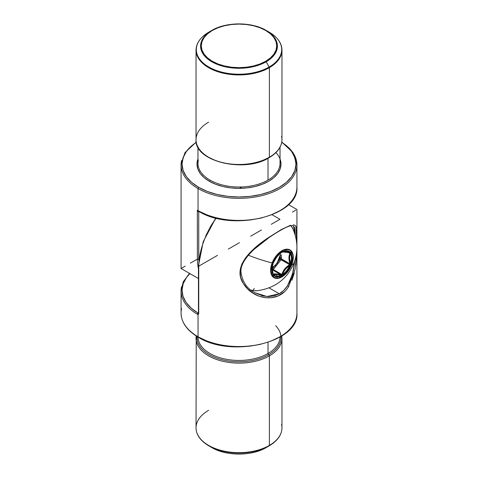 <?xml version="1.0" encoding="UTF-8"?>
<svg xmlns="http://www.w3.org/2000/svg" width="478" height="478" viewBox="0 0 478 478"><rect width="100%" height="100%" fill="white"/><g stroke="black" fill="none" stroke-linecap="round" stroke-linejoin="round"><path stroke-width="0.72" d="M275.949 152.584A41.998 24.247 180 0 1 264.095 183.552A41.998 24.247 180 0 1 209.304 181.258A0.968 0.556 120 0 0 209.985 180.075A41.03 23.691 0 0 0 268.015 180.075A41.03 23.691 0 0 0 279.66 166.505M281.572 136.338A42.966 24.802 180 0 1 269.377 157.214A42.966 24.802 0 0 0 281.966 139.672L281.966 50.13A42.966 24.802 180 0 1 269.377 67.673A0.968 0.556 -120 0 0 269.18 66.998A42.679 24.641 180 0 1 208.82 66.998A42.679 24.641 180 0 1 208.82 32.151A42.679 24.641 0 0 0 208.82 66.998A42.679 24.641 0 0 0 269.18 66.998L266.168 61.782A38.419 22.179 180 0 1 211.832 61.782A38.419 22.179 180 0 1 211.832 30.413L208.82 32.151L211.832 30.413A38.419 22.179 180 0 1 266.168 30.413A38.419 22.179 180 0 1 266.168 61.782A38.419 22.179 0 0 0 266.168 30.413A38.419 22.179 0 0 0 211.832 30.413A0.968 0.556 60 0 1 212.316 30.461A37.738 21.785 180 0 1 265.684 30.461A37.738 21.785 180 0 1 265.684 61.268A0.968 0.556 60 0 1 266.168 61.782L269.18 66.998A42.679 24.641 0 0 0 269.18 32.151A42.679 24.641 180 0 1 269.18 66.998A0.968 0.556 60 0 1 269.377 67.673A42.966 24.802 0 0 0 281.572 46.802M281.966 139.672C281.763 146.728 277.503 152.721 269.18 157.656C244.611 173.418 194.116 161.403 196.034 139.672A42.966 24.802 0 0 0 222.557 162.592A42.966 24.802 0 0 0 269.377 157.214L269.377 67.673L269.377 157.214A0.968 0.556 60 0 1 269.18 157.656A0.968 0.556 60 0 1 268.696 157.609L262.332 160.62M181.598 160.405A57.928 33.442 0 0 0 198.041 188.547A0.968 0.556 -60 0 1 198.723 187.364A56.966 32.886 180 0 1 196.285 142.348L191.636 145.838L186.372 151.526L183.134 157.692L182.034 164.109L183.134 170.526L186.372 176.699L191.636 182.381L198.723 187.364L207.35 191.457L217.203 194.492L227.887 196.368L239 196.996L250.114 196.368L260.797 194.492L270.65 191.457L279.277 187.364L286.364 182.381L291.628 176.699L294.866 170.526L295.966 164.109L294.866 157.692L291.628 151.526L286.364 145.838L281.721 142.354A56.966 32.886 180 0 1 277.999 188.081A56.966 32.886 180 0 1 198.723 187.364A0.968 0.556 120 0 0 198.041 188.547A57.928 33.442 180 0 1 181.072 164.898L185.01 152.59L196.231 142.026M198.764 260.444L198.729 211.802L197.88 211.294L197.348 210.218L197.36 259.106L193.644 261.245L197.348 259.106A57.928 33.448 120 0 0 198.442 268.517A57.928 33.448 -60 0 1 197.36 259.106L197.348 210.218L198.131 210.965A0.968 0.556 -60 0 1 198.041 210.619A57.928 33.442 180 0 1 197.348 210.218A57.928 33.442 0 0 0 198.041 210.619A0.968 0.556 120 0 0 198.131 210.965L199.087 211.443M198.131 210.965L198.729 211.802L199.129 211.569L198.729 211.802A0.968 0.556 60 0 1 198.854 211.413M296.402 191.463A57.928 33.442 180 0 1 257.517 218.661A57.928 33.442 180 0 1 198.041 210.619L198.041 188.547L198.041 210.619A57.928 33.442 0 0 0 261.167 217.872A57.928 33.442 0 0 0 296.928 186.97C299.461 216.05 231.788 232.26 198.519 211.222M197.97 147.182L197.97 163.321A41.03 23.691 0 0 0 209.985 180.075A41.03 23.691 0 0 0 268.015 180.075L268.015 158.302L268.015 180.075A41.03 23.691 0 0 0 280.03 163.321L280.03 147.182M185.201 266.121L181.072 268.505L181.072 164.898M193.644 261.245L190.364 263.139L193.644 261.245M281.727 142.319A57.928 33.442 180 0 1 296.928 164.898A57.928 33.442 180 0 1 261.167 195.795A57.928 33.442 180 0 1 198.041 188.547A57.928 33.442 0 0 0 257.517 196.589A57.928 33.442 0 0 0 296.402 169.391M280.03 158.941L280.998 164.109L280.192 168.842L277.802 173.389L273.918 177.583L268.696 181.258L262.332 184.269L255.073 186.51L247.192 187.89L239 188.356L230.808 187.89L222.927 186.51L215.668 184.269L209.304 181.258L204.082 177.583L200.198 173.389L197.808 168.842L197.002 164.109L197.97 158.941A41.998 24.247 180 0 0 209.304 181.258A0.968 0.556 -60 0 0 209.985 180.075A41.03 23.691 0 0 1 198.34 160.142M239.329 188.356L241.754 186.958M198.729 259.1L197.36 259.106L198.729 259.1L198.729 211.802L199.41 211.407L208.061 215.375L217.872 218.303L228.478 220.083L239.484 220.645L250.466 219.976L261.024 218.088L270.745 215.064L279.277 211.013M265.684 61.268L270.375 57.969L273.864 54.199L276.009 50.112L276.738 45.864L276.009 41.616L273.864 37.529L270.375 33.759L265.684 30.461L259.966 27.748L253.442 25.734L246.361 24.498L239 24.079L231.639 24.498L224.558 25.734L218.034 27.748L212.316 30.461L207.625 33.759L204.136 37.529L201.991 41.616L201.262 45.864L201.991 50.112L204.136 54.199L207.625 57.969L212.316 61.268L218.034 63.98L224.558 65.994L231.639 67.231L239 67.649L246.361 67.231L253.442 65.994L259.966 63.98L265.684 61.268A37.738 21.785 180 0 1 212.316 61.268A37.738 21.785 180 0 1 212.316 30.461A0.968 0.556 -120 0 0 211.832 30.413L211.832 30.413A38.419 22.179 0 0 0 211.832 61.782A38.419 22.179 0 0 0 266.168 61.782A0.968 0.556 -120 0 0 265.684 61.268M196.428 53.464A42.966 24.802 0 0 0 225.269 73.636A42.966 24.802 0 0 0 269.377 67.673A42.966 24.802 180 0 1 222.557 73.05A42.966 24.802 180 0 1 196.034 50.13C196.171 43.169 200.431 37.176 208.82 32.151L211.832 30.413C225.909 21.821 252.002 21.779 266.168 30.413L269.18 32.151C277.581 37.194 281.841 43.187 281.966 50.13M255.073 162.861L247.192 164.241L239 164.707L230.808 164.241L222.927 162.861M215.668 160.62L209.304 157.609M269.18 157.656A0.968 0.556 -120 0 0 269.377 157.214A42.966 24.802 180 0 1 225.269 163.177A42.966 24.802 180 0 1 196.428 143.006A42.966 24.802 180 0 1 208.623 122.135M281.572 424.536A42.966 24.802 180 0 1 269.377 445.406A0.968 0.556 60 0 1 269.18 445.849L266.168 447.587L269.18 445.849A42.679 24.641 180 0 1 208.82 445.849A42.679 24.641 0 0 0 269.18 445.849A0.968 0.556 -120 0 0 269.377 445.406A42.966 24.802 -0 0 0 281.966 427.87C281.829 434.831 277.569 440.824 269.18 445.849M198.34 339.936A41.03 23.691 0 0 0 225.885 359.199A41.03 23.691 0 0 0 268.015 353.499A0.968 0.556 -120 0 0 268.696 354.682A41.998 24.247 180 0 0 275.669 325.715A41.998 24.247 180 0 1 268.696 354.682A0.968 0.556 60 0 1 269.377 355.865A42.966 24.802 -0 0 0 281.1 343.27M281.775 335.968L281.966 338.328A42.966 24.802 180 0 1 269.377 355.865A0.968 0.556 -120 0 0 268.696 354.682A41.998 24.247 180 0 1 222.085 359.731A41.998 24.247 180 0 1 197.044 336.482A41.998 24.247 180 0 0 222.085 359.731A41.998 24.247 180 0 0 268.696 354.682A0.968 0.556 60 0 1 268.015 353.499A41.03 23.691 -0 0 0 280.03 337.038M296.402 317.595A57.928 33.442 180 0 1 257.517 344.793A57.928 33.442 180 0 1 198.041 336.751A0.968 0.556 120 0 0 198.239 337.193A0.968 0.556 -60 0 1 198.041 336.751A57.928 33.442 -0 0 0 261.167 343.999A57.928 33.442 -0 0 0 296.928 313.102C299.479 342.284 231.376 358.446 198.239 337.193C187.065 330.567 181.341 322.536 181.072 313.102A57.928 33.442 0 0 0 198.041 336.751L198.041 314.464L198.041 336.751A57.928 33.442 180 0 1 181.598 308.609M283.974 292.04L278.387 295.798L272.113 297.71L265.553 297.782L259.058 296.175L252.964 293.116L247.616 288.837L243.32 283.484L240.625 277.3L240.07 270.703L241.814 264.161L245.429 258.036L250.329 252.36L256.118 247.001L269.012 237.249C251.661 248.554 232.039 266.383 243.32 283.484C252.844 299.515 278.035 304.193 288.521 286.728A0.968 0.448 -146.4 0 0 287.463 285.832C285.252 289.226 282.528 291.879 279.277 293.785L267.065 296.527L254.738 292.685M244.127 260.169L245.268 258.413M296.85 249.636L295.087 269.353L288.521 286.728A0.968 0.448 33.6 0 0 287.463 285.832L292.476 274.241L294.723 260.886L293.349 270.608L290.427 280.216L287.463 285.832L283.765 290.367L279.277 293.785L269.108 287.917L279.277 293.785L274.008 295.936L268.367 296.611L262.667 295.894L254.535 292.56M268.015 342.421L268.015 353.499L268.015 342.421M196.428 341.662A42.966 24.802 0 0 0 225.269 361.828A42.966 24.802 0 0 0 269.377 355.865L269.377 445.406L269.377 355.865A42.966 24.802 180 0 1 222.557 361.243A42.966 24.802 180 0 1 196.034 338.328A42.966 24.802 180 0 1 196.231 335.974L196.034 427.87A42.966 24.802 0 0 0 222.557 450.784A42.966 24.802 0 0 0 269.377 445.406A42.966 24.802 180 0 1 225.269 451.369A42.966 24.802 180 0 1 196.428 431.198A42.966 24.802 180 0 1 208.623 410.327M216.223 218.111A57.928 33.448 120 0 0 198.729 266.186L207.536 261.108L198.74 266.186L198.74 313.496L198.549 314.183L197.348 314.273A57.928 33.442 180 0 1 181.072 291.03L183.229 281.841L189.521 273.38M279.959 219.294L272.125 214.771L279.959 219.294L271.283 224.302L279.959 219.294M261.394 230.014L250.663 236.21L261.394 230.014M239.49 242.657L228.299 249.116L239.49 242.657M217.514 255.348L207.536 261.108M295.745 210.183L292.422 212.095L295.745 210.183M294.329 272.896L291.95 280.228M296.844 249.707L295.804 265.045M296.766 230.36L296.898 245.937M293.331 224.78L295.213 225.395L296.282 227.211M269.012 237.249L281.423 229.494L290.463 225.281M279.277 337.145L270.65 341.232M260.797 344.274L250.114 346.144L239 346.777L227.887 346.144L217.203 344.274M207.35 341.232L198.723 337.145A0.968 0.556 -60 0 1 198.239 337.193M198.442 312.869L198.041 313.096L191.17 308.101L186.097 302.437L183.014 296.312L182.04 289.961L183.205 283.621L186.468 277.527L189.88 273.589A56.966 32.886 180 0 0 198.041 313.096L198.442 312.869M215.99 218.052L210.762 226.076L205.749 235.887M296.928 313.102L296.928 209.495L288.479 204.62M197.97 337.038A41.03 23.691 0 0 0 223.525 358.691A41.03 23.691 0 0 0 268.015 353.499A41.03 23.691 -0 0 0 278.859 342.379M266.168 447.587C252.091 456.179 225.998 456.221 211.832 447.587A38.419 22.179 0 0 0 266.168 447.587A38.419 22.179 180 0 1 211.832 447.587L208.82 445.849C200.419 440.806 196.159 434.813 196.034 427.87M295.261 234.943L293.39 225.807L294.812 228.143L295.261 234.943M296.898 246.003L295.978 226.411M181.568 286.669A57.928 33.442 0 0 0 197.348 314.273A0.968 0.568 -59.2 0 1 198.041 313.096A0.968 0.568 120.8 0 0 197.348 314.273L198.035 314.464L198.74 313.496A0.968 0.556 180 0 1 198.442 313.096A0.968 0.556 180 0 1 198.729 312.702L198.041 313.096L198.442 313.096A0.968 0.556 0 0 0 198.74 313.496L198.729 265.404M250.848 290.021A38.503 22.233 120 0 0 254.212 290.726A0.968 0.759 95.1 0 1 253.448 289.578A0.968 0.759 95.1 0 1 254.463 288.855M287.553 249.54A15.684 9.052 -60 0 1 291.616 264.687A15.684 9.052 -60 0 1 276.463 278.124A0.968 0.759 95.1 0 1 276.29 278.417A16.037 9.261 120 0 0 291.783 264.681A16.037 9.261 120 0 0 287.631 249.187A0.968 0.759 95.1 0 1 287.553 249.54L289.321 249.982L290.809 250.956L292.721 254.332L293.074 256.602L292.512 261.884L290.349 267.459L286.914 272.484L282.737 276.188L278.447 278.017L274.695 277.682L272.066 275.238L270.942 271.056L271.51 265.78L273.673 260.199L277.103 255.18L281.285 251.47L283.46 250.299L287.553 249.54A0.968 0.759 -84.9 0 0 287.631 249.187A16.037 9.261 -60 0 1 291.783 264.681A43.689 9.231 21.2 0 0 293.958 263.014A43.689 9.231 -158.8 0 1 291.783 264.681A16.037 9.261 -60 0 1 276.29 278.417A16.037 9.261 -60 0 1 272.143 262.924A16.037 9.261 -60 0 1 287.631 249.187A16.037 9.261 120 0 0 272.143 262.924A43.689 9.231 -158.8 0 1 248.345 255.216A43.689 9.231 21.2 0 0 272.143 262.924A16.037 9.261 120 0 0 276.29 278.417A0.968 0.759 -84.9 0 0 276.463 278.124A15.684 9.052 -60 0 1 272.406 262.972A15.684 9.052 -60 0 1 287.553 249.54M273.745 274.002L275.997 273.888L280.717 274.76C277.067 273.846 274.629 273.625 273.404 274.109A0.968 0.92 70.1 0 1 273.942 274.719L276.523 274.438L276.983 276.159A13.653 7.881 -60 0 1 273.942 274.719L276.523 274.438L280.903 275.34A0.968 0.49 -76.1 0 0 280.717 274.76L281.058 276.033L280.986 274.784A0.968 0.556 -60 0 0 281.667 274.39L282.008 276.123L280.717 274.76A0.968 0.759 95.1 0 1 281.058 276.033L282.008 276.123L280.986 274.784L281.667 274.39L282.008 276.123L282.964 274.934L281.936 274.055L282.964 274.934L282.719 274.288L281.936 274.055A0.968 0.4 18.8 0 1 282.719 274.288C283.801 270.668 286.119 267.782 289.68 265.631L289.25 264.961L289.68 265.631A13.653 7.881 -60 0 1 282.719 274.288L283.783 271.677L285.802 268.756L289.68 265.631L290.271 265.84L289.25 264.961C285.605 267.298 283.167 270.327 281.936 274.055L281.667 274.39L273.219 269.514A0.968 0.556 -60 0 1 272.538 269.909L280.986 274.784L272.538 269.909A0.968 0.759 95.1 0 1 272.227 269.568A0.968 0.759 -84.9 0 0 272.538 269.909L272.538 269.909A0.968 0.556 120 0 0 273.219 269.514L272.197 268.636A0.968 0.759 -84.9 0 0 272.167 268.714A0.968 0.759 95.1 0 1 272.197 268.636L273.004 267.632L274.025 268.511L273.004 267.632A12.213 7.051 -60 0 1 272.209 268.134A12.213 7.051 120 0 0 273.004 267.632L275.089 265.32A0.968 0.317 -135.6 0 0 275.083 265.314L275.896 265.846L273.219 269.514L272.173 268.63L275.161 265.236L275.896 265.846L275.161 265.236L275.955 265.756L277.945 263.276L277.24 262.649L275.083 265.314A0.968 0.317 44.4 0 1 275.089 265.32L277.312 262.559L278.023 263.199L277.312 262.559L279.242 259.871L280.263 260.749L277.945 263.276L277.3 262.553A11.717 6.764 -60 0 0 280.287 254.864L280.048 258.867L281.07 259.745A0.968 0.556 -60 0 0 281.411 258.867L289.859 263.742A0.968 0.556 -60 0 1 289.519 264.627L289.859 263.384L291.227 264.657L289.519 264.627L289.25 264.961L290.271 265.84L291.227 264.657L289.519 264.627L281.07 259.745L280.263 260.749L279.242 259.871L280.048 258.867L281.411 258.867A0.968 0.556 0 0 0 280.048 258.867L289.519 264.627L285.247 268.301L283.101 271.361L281.667 274.39L273.219 269.514L281.07 259.745A0.968 0.556 120 0 0 281.411 258.867L281.411 257.791A0.968 0.556 0 0 0 280.048 257.791A0.968 0.556 180 0 1 281.411 257.791L281.225 254.941A0.968 0.502 -4.3 0 0 280.293 254.864A0.968 0.466 -172.8 0 1 280.287 254.864L277.3 262.553L279.242 259.871A12.213 7.051 120 0 0 280.048 257.791A12.213 7.051 -60 0 1 279.242 259.871L280.048 258.867L280.287 254.864A0.968 0.502 175.7 0 1 281.225 254.941L281.219 254.846A0.968 0.508 -4.1 0 0 280.299 254.762L280.287 254.864A0.968 0.466 7.2 0 0 280.293 254.864L280.299 254.762A0.968 0.508 175.9 0 1 281.219 254.846L281.411 258.867L291.227 264.657L291.227 263.384L290.588 263.288C289.321 259.53 289.321 256.435 290.588 254.009A13.653 7.881 -60 0 1 290.588 263.288L289.62 258.144L289.883 255.909L290.588 254.009L291.227 253.639L291.227 252.366L289.68 252.713A0.968 0.777 -43.7 0 0 290.271 252.282A14.334 8.275 120 0 0 287.081 250.771L282.008 251.542L276.941 256.62L273.942 261.801A13.653 7.881 -60 0 1 280.903 253.143A0.968 0.502 -124.5 0 0 281.058 252.731A14.334 8.275 120 0 0 273.745 261.825L272.795 263.008L271.874 269.682L272.795 274.025A0.968 0.741 -27.2 0 0 273.034 273.422A13.653 7.881 -60 0 1 272.155 269.287L272.795 264.28A14.334 8.275 120 0 0 272.795 274.025L272.795 275.298L276.941 276.893L281.058 276.033A0.968 0.609 -115.1 0 0 280.903 275.34A13.653 7.881 -60 0 1 276.983 276.159L276.523 274.438L280.903 275.34A13.653 7.881 -60 0 1 276.983 276.159A13.653 7.881 -60 0 1 273.942 274.719A0.968 0.777 136.3 0 1 273.745 275.382A14.334 8.275 120 0 0 281.058 276.033L282.008 276.123L287.081 271.044L290.271 265.84L289.68 265.631A13.653 7.881 -60 0 1 282.719 274.288A0.968 0.502 55.5 0 1 282.964 274.934A14.334 8.275 120 0 0 290.271 265.84L291.227 264.657L292.148 257.977L291.227 253.639A0.968 0.741 152.8 0 1 290.588 254.009A13.653 7.881 -60 0 1 290.588 263.288L291.227 263.384A14.334 8.275 120 0 0 291.227 253.639L291.227 252.366L287.081 250.771A0.968 0.759 95.1 0 1 286.639 251.273A13.653 7.881 -60 0 1 289.68 252.713C286.125 251.882 283.801 251.679 282.719 252.091A13.653 7.881 -60 0 1 286.639 251.273A0.968 0.759 -84.9 0 0 287.081 250.771A14.334 8.275 120 0 0 282.964 251.625A0.968 0.609 64.9 0 1 282.719 252.091A13.653 7.881 -60 0 1 286.639 251.273A13.653 7.881 -60 0 1 289.68 252.713L283.167 251.972M292.942 229.004A38.503 22.233 120 0 0 290.941 225.682L292.942 229.004C297.872 240.422 298.206 251.763 293.958 263.014C287.296 278.913 275.083 288.144 257.313 290.714L254.105 290.732L250.962 290.11M272.155 269.287L273.034 273.422A13.653 7.881 -60 0 1 272.155 269.287A13.653 7.881 -60 0 1 273.01 264.214M273.942 261.801L273.942 261.801A13.653 7.881 -60 0 1 280.903 253.143A0.968 0.502 -124.5 0 0 280.921 253.131L281.673 252.253M253.991 290.708A0.968 0.759 -84.9 0 0 254.212 290.726A38.503 22.233 120 0 0 257.313 290.714M273.404 274.109L273.075 274.049L273.32 274.605L272.795 275.298L273.745 275.382L273.942 274.719L273.404 274.109L273.745 275.382A0.968 0.759 -84.9 0 0 273.404 274.109L272.795 275.298L272.795 273.237M289.25 252.766A0.968 0.49 -76.1 0 0 289.357 252.826A0.968 0.49 -76.1 0 0 289.68 252.713A0.968 0.49 103.9 0 1 289.357 252.826A0.968 0.49 103.9 0 1 289.25 252.766L284.529 251.894M289.817 263.229L288.963 258.729L289.859 253.274L288.873 252.707L289.859 253.639C288.652 256.19 288.652 259.435 289.859 263.384A0.968 0.556 0 0 0 291.227 263.384A0.968 0.556 180 0 1 289.859 263.384A0.968 0.299 -16.6 0 0 290.588 263.288A0.968 0.299 163.4 0 1 289.859 263.384M275.083 265.314L272.263 267.578A11.717 6.764 -60 0 0 275.083 265.314M290.588 254.009A0.968 0.729 -155.5 0 1 289.859 253.639A0.968 0.729 24.5 0 0 290.588 254.009M291.227 253.639A0.968 0.556 180 0 1 289.859 253.639A0.968 0.556 0 0 0 291.227 253.639M290.546 253.173L289.859 253.274L289.519 252.79L291.227 252.366L290.546 253.173M290.271 252.282A0.968 0.759 95.1 0 1 289.507 252.85A0.968 0.759 -84.9 0 0 290.271 252.282M289.704 252.868A0.968 0.556 -60 0 1 289.859 253.274L291.227 252.366L289.519 252.79L290.301 252.832M289.405 252.832A0.968 0.759 -84.9 0 0 289.507 252.85L289.817 252.874M282.719 252.091A0.968 0.92 70.1 0 1 282.606 252.145A0.968 0.92 -109.9 0 0 282.719 252.091L282.964 251.625A0.968 0.759 95.1 0 1 282.193 252.193A0.968 0.759 -84.9 0 0 282.964 251.625L282.008 251.542L282.05 252.091L281.667 252.091L282.05 252.091M282.319 252.193A0.968 0.92 -109.9 0 0 282.612 252.139C282.803 251.685 285.049 251.912 289.357 252.826L289.507 252.85M282.002 252.145A0.968 0.759 -84.9 0 0 282.193 252.193L282.612 252.139M281.829 252.026L281.028 252.987M272.167 268.75L273.034 273.422A0.968 0.299 -16.6 0 0 273.034 273.356L273.075 273.631A0.968 0.556 180 0 1 272.795 274.025M273.906 261.842L273.135 262.84M272.155 268.23L273.034 273.356A0.968 0.299 -16.6 0 0 272.962 273.279M272.795 263.492L272.795 264.28L273.04 264.035M273.075 263.886L272.795 263.008L272.795 264.28A0.968 0.556 0 0 0 273.075 263.886L273.028 264.185M272.795 263.133L273.135 262.249L272.795 263.008M272.795 273.595L273.135 274.085A0.968 0.556 -60 0 1 273.075 274.073M198.442 278.531L181.072 268.505M281.775 142.032L292.99 152.59L296.928 164.898L296.928 186.97M196.034 139.672L196.034 50.13M254.774 292.697C246.815 288.575 242.203 281.584 240.942 271.731C240.53 265.649 244.79 258.287 253.728 249.647L269.06 237.566C282.438 228.526 289.31 225.556 292.058 225.544L293.39 225.807M281.966 338.328L281.966 427.87M181.072 313.102L181.072 291.03M198.442 313.096L198.442 265.792L203.198 241.743L215.799 218.004M273.075 263.259L273.942 261.825C275.734 258.042 278.059 255.144 280.921 253.131M282.193 252.193L281.679 252.253M273.075 273.631L272.992 274.037"/></g></svg>
